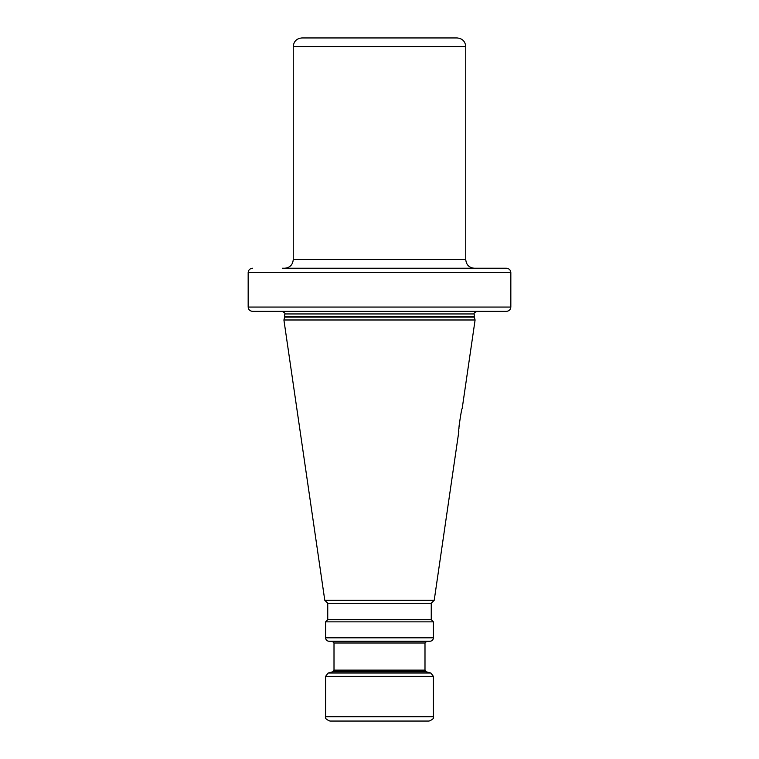 <?xml version="1.0" encoding="UTF-8"?>
<svg xmlns="http://www.w3.org/2000/svg" width="759" height="759" viewBox="0 0 759 759"><rect width="100%" height="100%" fill="white"/><g stroke="black" fill="none" stroke-linecap="round" stroke-linejoin="round"><path stroke-width="1.14" d="M252.633 268.24C249.901 268.506 248.411 269.948 248.165 272.547L248.165 307.053C248.411 309.653 249.901 311.095 252.633 311.361L506.367 311.361C509.099 311.095 510.589 309.653 510.835 307.053L510.835 272.547C510.589 269.948 509.099 268.506 506.367 268.24L282.471 268.24M506.367 268.24L476.529 268.24M252.633 311.361L506.367 311.361M510.835 307.053L248.165 307.053L248.165 272.547L510.835 272.547M284.682 317.101L283.904 319.985L475.096 319.985L474.318 317.101L284.682 317.101L284.767 313.951C285.507 313.524 284.644 312.661 282.177 311.361M431.254 603.263L431.254 619.705L327.746 619.705L327.746 603.263L431.254 603.263L434.214 600.303L324.786 600.303L283.904 319.985M459.214 424.841L459.072 426.435M458.967 427.972L458.91 429.034M434.214 600.303L458.825 431.548C457.876 432.829 461.567 407.687 462.165 408.636L475.096 319.985M327.746 619.705L325.592 621.858L433.408 621.858L431.254 619.705M433.408 637.816L325.592 637.816C325.801 639.913 326.949 641.061 329.045 641.27L429.955 641.27C432.051 641.061 433.199 639.913 433.408 637.816L433.408 621.858M424.993 642.996L424.993 670.131L334.007 670.131L334.007 642.996L424.993 642.996L426.719 641.27L349.311 641.27M325.592 716.733L433.408 716.733C434.176 718.137 432.734 719.579 429.091 721.05L329.909 721.05C326.266 719.579 324.824 718.137 325.592 716.733L325.592 676.354L433.408 676.354L430.846 673.024L328.154 673.024L325.592 676.354M420.467 721.05L379.5 721.05M379.5 37.95L301.873 37.95C296.636 38.462 293.761 41.337 293.249 46.574L465.751 46.574C465.239 41.337 462.364 38.462 457.127 37.95L379.5 37.95M284.767 316.427L474.233 316.427L474.233 313.951L284.767 313.951M424.993 670.131L426.273 671.8L332.727 671.8L334.007 670.131M284.625 268.24C289.862 267.728 292.737 264.853 293.249 259.616L465.751 259.616C466.263 264.853 469.138 267.728 474.375 268.24M474.233 313.951C473.493 313.524 474.356 312.661 476.823 311.361M474.233 316.427L474.318 317.101M327.746 603.263L324.786 600.303M325.592 637.816L325.592 621.858M334.007 642.996L332.281 641.27M426.273 671.8L430.846 673.024M332.727 671.8L328.154 673.024M433.408 716.733L433.408 676.354M293.249 259.616L293.249 46.574M465.751 259.616L465.751 46.574"/></g></svg>
